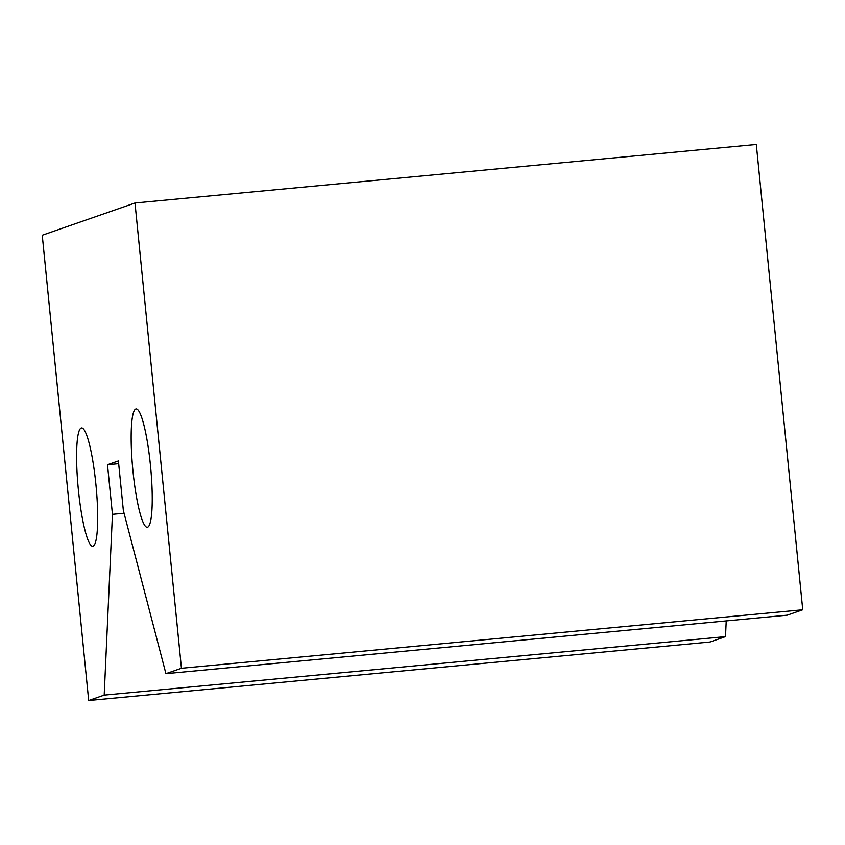 <?xml version="1.0" encoding="UTF-8"?>
<svg xmlns="http://www.w3.org/2000/svg" width="845" height="845" viewBox="0 0 845 845"><rect width="100%" height="100%" fill="white"/><g stroke="black" fill="none" stroke-linecap="round" stroke-linejoin="round"><path stroke-width="1.27" d="M135.813 409.033A59.414 8.978 -95.4 0 0 132.866 470.052A59.414 8.978 -95.4 0 0 147.273 527.269A59.414 8.978 -95.4 0 0 147.6 527.195A59.414 8.978 -95.4 0 0 150.537 466.176A59.414 8.978 -95.4 0 0 136.14 408.959A59.414 8.978 -95.4 0 0 135.813 409.033M81.247 427.992A59.414 8.978 -95.4 0 0 78.31 489.023A59.414 8.978 -95.4 0 0 92.718 546.24A59.414 8.978 -95.4 0 0 93.045 546.166A59.414 8.978 -95.4 0 0 95.981 485.146A59.414 8.978 -95.4 0 0 81.574 427.929A59.414 8.978 -95.4 0 0 81.247 427.992M181.443 668.268L165.926 673.666L787.234 615.171L802.75 609.773L181.443 668.268L134.999 202.99L42.25 235.227L88.693 700.516L710.001 642.01L725.517 636.623L726.225 620.906M134.999 202.99L756.307 144.484L802.75 609.773M88.693 700.516L104.199 695.118L112.448 514.32L124.067 513.232M104.199 695.118L725.517 636.623M165.926 673.666L123.359 510.528L118.406 460.926L107.495 464.729L118.68 463.673M107.495 464.729L112.448 514.32"/></g></svg>
